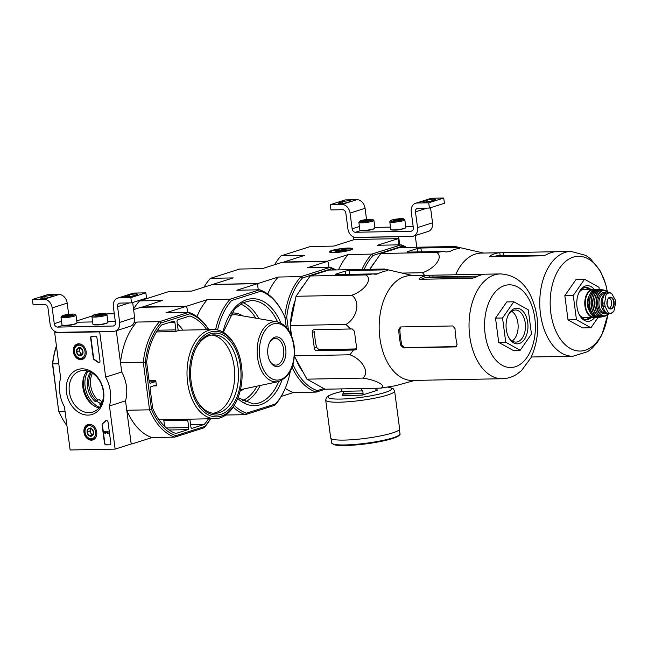 <?xml version="1.0" encoding="UTF-8"?>
<svg xmlns="http://www.w3.org/2000/svg" width="648" height="648" viewBox="0 0 648 648"><rect width="100%" height="100%" fill="white"/><g stroke="black" fill="none" stroke-linecap="round" stroke-linejoin="round"><path stroke-width="0.97" d="M416.777 247.236L415.247 235.556M399.719 244.831L398.65 236.706L354.44 237.314M353.646 237.565L353.921 239.695M415.465 211.831A3.564 2.77 -107.7 0 1 417.199 208.381A3.564 2.77 -107.7 0 1 417.814 208.275L429.422 208.057L428.725 202.808L417.126 203.027A8.918 6.917 -107.7 0 0 415.57 203.278A8.918 6.917 -107.7 0 0 411.245 211.912L413.319 227.659A3.564 2.77 -107.7 0 1 411.585 231.109A3.564 2.77 -107.7 0 1 410.97 231.215L355.412 232.268A3.564 2.77 -107.7 0 1 352.139 228.825L350.066 213.071A8.918 6.917 -107.7 0 0 341.885 204.46L330.278 204.679L330.974 209.928L342.573 209.709A3.564 2.77 -107.7 0 1 345.846 213.151L347.919 228.906A8.918 6.917 -107.7 0 0 356.108 237.516L411.658 236.463A8.918 6.917 -107.7 0 0 413.213 236.204A8.918 6.917 -107.7 0 0 417.539 227.578L415.465 211.831L427.186 208.097M413.213 236.204L428.215 231.433A8.918 6.917 -107.7 0 0 432.54 222.799L430.547 207.692M429.422 208.057L444.423 203.278L443.726 198.029L432.127 198.248A8.918 6.917 -107.7 0 0 430.572 198.507L415.57 203.278M428.725 202.808L443.726 198.029M427.073 200.111L423.865 201.131A4.722 0.672 -7.5 0 0 422.901 201.682A4.722 0.672 -7.5 0 0 426.133 201.893A4.722 0.672 -7.5 0 0 431.317 200.993L434.533 199.973A4.722 0.672 -7.5 0 0 435.488 199.422A4.722 0.672 -7.5 0 0 432.257 199.211A4.722 0.672 -7.5 0 0 427.073 200.111L427.299 201.779M394.43 230.072A4.722 0.672 -7.5 0 0 402.513 229.011M363.488 230.664A4.722 0.672 -7.5 0 0 371.571 229.595M413.189 226.679L405.753 226.824M390.509 227.108L374.811 227.408M366.549 219.526L365.067 208.3A8.918 6.917 -107.7 0 0 356.886 199.681L345.279 199.9L330.278 204.679M342.695 201.714L339.479 202.743A4.722 0.672 -7.5 0 0 338.523 203.286A4.722 0.672 -7.5 0 0 341.747 203.496A4.722 0.672 -7.5 0 0 346.931 202.597L350.147 201.577A4.722 0.672 -7.5 0 0 351.103 201.026A4.722 0.672 -7.5 0 0 347.879 200.815A4.722 0.672 -7.5 0 0 342.695 201.714L342.914 203.383M370.032 219.81A4.115 0.583 172.5 0 1 370.316 220.069A4.115 0.583 172.5 0 1 369.514 220.458A4.115 0.583 172.5 0 1 365.747 221.171A4.115 0.583 172.5 0 1 362.499 221.235A4.115 0.583 172.5 0 1 362.232 221.138A4.115 0.583 172.5 0 1 363.018 220.579L370.032 219.81A4.115 0.583 172.5 0 0 366.784 219.866A4.115 0.583 172.5 0 0 363.018 220.579L363.115 221.3M360.993 220.62A6.683 0.948 172.5 0 1 367.87 219.38A6.683 0.948 172.5 0 1 372.811 219.518A6.683 0.948 172.5 0 1 366.387 221.462A6.683 0.948 172.5 0 1 359.689 221.251A6.683 0.948 172.5 0 1 360.993 220.62M372.811 219.518L373.799 220.263A7.582 1.077 172.5 0 1 373.896 220.409A7.582 1.077 172.5 0 1 366.517 222.458A7.582 1.077 172.5 0 1 358.871 222.386A7.582 1.077 172.5 0 1 358.927 222.224L359.689 221.251M373.896 220.409L374.9 228.064A7.582 1.077 172.5 0 1 374.844 228.226A7.582 1.077 172.5 0 1 367.529 230.113A7.582 1.077 172.5 0 1 359.972 230.178A7.582 1.077 172.5 0 1 359.875 230.04L358.871 222.386M374.844 228.226L374.649 228.469A7.355 1.045 172.5 0 1 367.554 230.307A7.355 1.045 172.5 0 1 360.223 230.364L359.972 230.178M366.938 221.017L366.784 219.866M400.974 219.218A4.115 0.583 172.5 0 1 401.258 219.486A4.115 0.583 172.5 0 1 400.456 219.866A4.115 0.583 172.5 0 1 396.689 220.579A4.115 0.583 172.5 0 1 393.441 220.644A4.115 0.583 172.5 0 1 393.174 220.547A4.115 0.583 172.5 0 1 393.96 219.996L400.974 219.218A4.115 0.583 172.5 0 0 397.726 219.283A4.115 0.583 172.5 0 0 393.96 219.996L394.049 220.709M391.935 220.028A6.683 0.948 172.5 0 1 398.812 218.797A6.683 0.948 172.5 0 1 403.745 218.935A6.683 0.948 172.5 0 1 397.329 220.871A6.683 0.948 172.5 0 1 390.631 220.66A6.683 0.948 172.5 0 1 391.935 220.028M403.745 218.935L404.733 219.672A7.582 1.077 172.5 0 1 404.83 219.818A7.582 1.077 172.5 0 1 397.459 221.875A7.582 1.077 172.5 0 1 389.804 221.794A7.582 1.077 172.5 0 1 389.861 221.632L390.631 220.66M404.83 219.818L405.842 227.472A7.582 1.077 172.5 0 1 405.786 227.634A7.582 1.077 172.5 0 1 398.471 229.53A7.582 1.077 172.5 0 1 390.914 229.595A7.582 1.077 172.5 0 1 390.817 229.449L389.804 221.794M405.786 227.634L405.591 227.877A7.355 1.045 172.5 0 1 398.496 229.716A7.355 1.045 172.5 0 1 391.157 229.781L390.914 229.595M397.872 220.425L397.726 219.283M115.133 449.113L70.13 449.971L64.444 406.831A32.092 24.908 72.3 0 1 60.645 377.97L54.691 332.732L99.695 331.873L105.648 377.112A32.092 24.908 72.3 0 1 109.447 405.972L115.133 449.113L131.204 443.993L125.526 400.853L109.447 405.972M56.562 332.132L54.691 332.732M100.764 331.533L99.695 331.873M210.414 418.778A62.224 38.24 -91.1 0 1 204.736 426.473L175.892 435.65L174.774 437.125A63.65 39.115 -91.1 0 1 149.542 409.828L143.273 362.159L120.488 362.596L116.292 330.723L121.727 372.001L105.648 377.112M121.727 372.001A32.092 24.908 72.3 0 1 125.526 400.853M109.633 444.836L106.118 444.901A1.782 1.385 72.3 0 1 104.482 443.175L102.092 425.039A1.782 1.385 72.3 0 1 102.643 423.468A36.555 28.366 72.3 0 0 105.656 420.835A1.782 1.385 72.3 0 1 108.062 422.221L110.808 443.054A1.782 1.385 72.3 0 1 109.633 444.836L106.434 444.795A1.782 1.385 72.3 0 1 104.798 443.078L102.416 424.934A1.782 1.385 72.3 0 1 102.959 423.371L102.643 423.468M96.965 337.892L99.978 360.782A1.782 1.385 72.3 0 1 97.945 362.256A36.734 28.504 72.3 0 0 94.252 359.762A1.782 1.385 72.3 0 1 93.296 358.231L90.631 338.013A1.782 1.385 72.3 0 1 91.814 336.231L95.329 336.166A1.782 1.385 72.3 0 1 96.965 337.892M82.004 368.834A23.571 18.29 72.3 0 1 102.676 403.234A23.571 18.29 72.3 0 1 70.47 403.842A23.571 18.29 72.3 0 1 82.004 368.834M89.303 424.278A8.092 6.278 72.3 0 1 96.552 431.114A8.092 6.278 72.3 0 1 92.931 439.887A8.092 6.278 72.3 0 1 84.362 434.12A8.092 6.278 72.3 0 1 88.023 424.472A8.092 6.278 72.3 0 1 89.303 424.278M78.708 343.788A8.092 6.278 72.3 0 1 85.949 350.617A8.092 6.278 72.3 0 1 82.328 359.389A8.092 6.278 72.3 0 1 73.767 353.63A8.092 6.278 72.3 0 1 77.428 343.975A8.092 6.278 72.3 0 1 78.708 343.788M83.519 370.478A21.497 16.686 72.3 0 1 102.83 388.865A21.497 16.686 72.3 0 1 92.818 412.063A21.497 16.686 72.3 0 1 70.397 396.633A21.497 16.686 72.3 0 1 79.769 371.085A21.497 16.686 72.3 0 1 83.519 370.478M98.982 407.94A21.497 16.686 72.3 0 1 83.981 392.315A21.497 16.686 72.3 0 1 87.188 370.891M99.266 362.451A1.782 1.385 72.3 0 1 98.269 362.151L97.945 362.256M91.668 336.247A1.782 1.385 72.3 0 0 90.955 337.908L93.62 358.125A1.782 1.385 72.3 0 0 94.576 359.664A36.734 28.504 72.3 0 1 98.269 362.151M106.28 420.512A1.782 1.385 72.3 0 0 105.972 420.738A36.555 28.366 72.3 0 1 102.959 423.371M108.167 433.731L105.462 431.989A0.535 0.413 72.3 0 0 104.911 432.524A0.535 0.413 72.3 0 0 105.397 432.986L105.462 433.512A1.069 0.826 72.3 0 1 105 431.438A1.069 0.826 72.3 0 1 105.624 431.544L107.665 433.099L107.438 431.365L107.86 431.357L108.167 433.731L107.86 431.357M107.438 431.365L108.184 431.26M105.17 431.414A1.069 0.826 72.3 0 1 105.948 431.438L107.617 432.71M105.397 432.986L105.462 433.512M105.713 432.88A0.535 0.413 72.3 0 1 105.341 431.941M91.514 428.684L93.596 432.159L92.429 435.691L89.181 435.748L87.099 432.281L88.266 428.749L91.514 428.684A4.115 3.2 72.3 0 1 93.596 432.159A4.115 3.2 72.3 0 1 92.429 435.691A4.115 3.2 72.3 0 1 89.181 435.748A4.115 3.2 72.3 0 1 87.099 432.281A4.115 3.2 72.3 0 1 88.266 428.749A4.115 3.2 72.3 0 1 91.514 428.684M85.074 432.321A6.683 5.192 72.3 0 1 92.235 426.481A6.683 5.192 72.3 0 1 93.733 437.854A6.683 5.192 72.3 0 1 85.074 432.321M96.39 436.104A7.582 5.881 72.3 0 1 93.182 439.271A7.582 5.881 72.3 0 1 84.904 432.159A7.582 5.881 72.3 0 1 88.582 424.829A7.582 5.881 72.3 0 1 93.029 425.558M92.923 434.808A3.564 2.77 72.3 0 1 90.817 433.164L91.862 434.897L92.891 434.873M90.817 433.164A3.564 2.77 72.3 0 1 90.364 429.665L89.78 431.43L90.817 433.164M90.704 428.612L90.364 429.665A3.564 2.77 72.3 0 1 90.947 428.628M91.862 434.897L89.181 435.748M90.939 427.899L88.266 428.749M89.78 431.43L87.099 432.281M80.911 348.195L83.001 351.661L81.834 355.193L78.586 355.258L76.505 351.783L77.663 348.26L80.911 348.195A4.115 3.2 72.3 0 1 83.001 351.661A4.115 3.2 72.3 0 1 81.834 355.193A4.115 3.2 72.3 0 1 78.586 355.258A4.115 3.2 72.3 0 1 76.505 351.783A4.115 3.2 72.3 0 1 77.663 348.26A4.115 3.2 72.3 0 1 80.911 348.195M74.48 351.824A6.683 5.192 72.3 0 1 81.64 345.992A6.683 5.192 72.3 0 1 83.138 357.356A6.683 5.192 72.3 0 1 74.48 351.824M85.795 355.606A7.582 5.881 72.3 0 1 82.588 358.773A7.582 5.881 72.3 0 1 74.309 351.67A7.582 5.881 72.3 0 1 77.987 344.331A7.582 5.881 72.3 0 1 82.434 345.06M82.328 354.31A3.564 2.77 72.3 0 1 80.222 352.666L81.267 354.399L82.296 354.383M80.222 352.666A3.564 2.77 72.3 0 1 79.761 349.167L79.178 350.933L80.222 352.666M80.109 348.122L79.761 349.167A3.564 2.77 72.3 0 1 80.344 348.13M81.267 354.399L78.586 355.258M80.344 347.401L77.663 348.26M79.178 350.933L76.505 351.783M117.58 306.65A3.564 2.77 -107.7 0 1 119.313 303.199A3.564 2.77 -107.7 0 1 119.937 303.102L131.536 302.875L130.847 297.626L119.24 297.853A8.918 6.917 -107.7 0 0 117.693 298.104A8.918 6.917 -107.7 0 0 113.359 306.731L115.433 322.477A3.564 2.77 -107.7 0 1 113.708 325.936A3.564 2.77 -107.7 0 1 113.084 326.033L57.534 327.094A3.564 2.77 -107.7 0 1 54.262 323.644L52.188 307.897A8.918 6.917 -107.7 0 0 43.999 299.279L32.4 299.506L33.089 304.754L44.696 304.528A3.564 2.77 -107.7 0 1 47.968 307.978L50.042 323.725A8.918 6.917 -107.7 0 0 58.223 332.343L113.773 331.282A8.918 6.917 -107.7 0 0 115.328 331.031A8.918 6.917 -107.7 0 0 119.653 322.404L117.58 306.65L129.308 302.924M115.328 331.031L130.329 326.252A8.918 6.917 -107.7 0 0 134.654 317.625L132.67 302.519M131.536 302.875L146.537 298.104L145.849 292.856L134.241 293.074A8.918 6.917 -107.7 0 0 132.694 293.325L117.693 298.104M130.847 297.626L145.849 292.856M129.195 294.937L125.979 295.958A4.722 0.672 -7.5 0 0 125.023 296.501A4.722 0.672 -7.5 0 0 128.247 296.719A4.722 0.672 -7.5 0 0 133.431 295.812L136.647 294.791A4.722 0.672 -7.5 0 0 137.603 294.249A4.722 0.672 -7.5 0 0 134.379 294.03A4.722 0.672 -7.5 0 0 129.195 294.937L129.414 296.598M96.544 324.899A4.722 0.672 -7.5 0 0 104.628 323.83M65.61 325.482A4.722 0.672 -7.5 0 0 73.686 324.421M115.312 321.505L107.876 321.643M92.624 321.935L76.934 322.234M68.664 314.353L67.19 303.118A8.918 6.917 -107.7 0 0 59 294.508L47.401 294.727L32.4 299.506M44.809 296.541L41.602 297.562A4.722 0.672 -7.5 0 0 40.638 298.112A4.722 0.672 -7.5 0 0 43.87 298.323A4.722 0.672 -7.5 0 0 49.054 297.424L52.269 296.395A4.722 0.672 -7.5 0 0 53.225 295.853A4.722 0.672 -7.5 0 0 49.993 295.642A4.722 0.672 -7.5 0 0 44.809 296.541L45.036 298.202M72.147 314.628A4.115 0.583 172.5 0 1 72.438 314.896A4.115 0.583 172.5 0 1 71.628 315.284A4.115 0.583 172.5 0 1 67.862 315.997A4.115 0.583 172.5 0 1 64.614 316.054A4.115 0.583 172.5 0 1 64.355 315.957A4.115 0.583 172.5 0 1 65.132 315.406L72.147 314.628A4.115 0.583 172.5 0 0 68.899 314.693A4.115 0.583 172.5 0 0 65.132 315.406L65.229 316.127M63.107 315.446A6.683 0.948 172.5 0 1 69.984 314.207A6.683 0.948 172.5 0 1 74.925 314.345A6.683 0.948 172.5 0 1 68.51 316.281A6.683 0.948 172.5 0 1 61.803 316.07A6.683 0.948 172.5 0 1 63.107 315.446M74.925 314.345L75.913 315.082A7.582 1.077 172.5 0 1 76.01 315.228A7.582 1.077 172.5 0 1 68.639 317.285A7.582 1.077 172.5 0 1 60.985 317.204A7.582 1.077 172.5 0 1 61.042 317.042L61.803 316.07M76.01 315.228L77.023 322.882A7.582 1.077 172.5 0 1 76.958 323.044A7.582 1.077 172.5 0 1 69.644 324.94A7.582 1.077 172.5 0 1 62.095 325.004A7.582 1.077 172.5 0 1 61.997 324.859L60.985 317.204M76.958 323.044L76.772 323.287A7.355 1.045 172.5 0 1 69.668 325.126A7.355 1.045 172.5 0 1 62.338 325.191L62.095 325.004M69.053 315.835L68.899 314.693M103.089 314.037A4.115 0.583 172.5 0 1 103.372 314.304A4.115 0.583 172.5 0 1 102.57 314.693A4.115 0.583 172.5 0 1 98.804 315.406A4.115 0.583 172.5 0 1 95.556 315.471A4.115 0.583 172.5 0 1 95.297 315.365A4.115 0.583 172.5 0 1 96.074 314.815L103.089 314.037A4.115 0.583 172.5 0 0 99.841 314.102A4.115 0.583 172.5 0 0 96.074 314.815L96.171 315.536M94.049 314.855A6.683 0.948 172.5 0 1 100.926 313.616A6.683 0.948 172.5 0 1 105.867 313.754A6.683 0.948 172.5 0 1 99.444 315.698A6.683 0.948 172.5 0 1 92.745 315.479A6.683 0.948 172.5 0 1 94.049 314.855M105.867 313.754L106.855 314.499A7.582 1.077 172.5 0 1 106.952 314.636A7.582 1.077 172.5 0 1 99.581 316.694A7.582 1.077 172.5 0 1 91.927 316.621A7.582 1.077 172.5 0 1 91.984 316.459L92.745 315.479M106.952 314.636L107.957 322.299A7.582 1.077 172.5 0 1 107.9 322.461A7.582 1.077 172.5 0 1 100.586 324.348A7.582 1.077 172.5 0 1 93.029 324.413A7.582 1.077 172.5 0 1 92.931 324.275L91.927 316.621M107.9 322.461L107.714 322.704A7.355 1.045 172.5 0 1 100.61 324.535A7.355 1.045 172.5 0 1 93.28 324.599L93.029 324.413M99.995 315.252L99.841 314.102M424.626 275.351L422.504 272.711C435.569 268.191 443.678 256.576 436.598 252.42L443.596 251.432L446.083 251.991L449.817 251.546A57.518 35.348 -91.1 0 1 459.456 248.476L455.171 246.507L399.419 247.568L380.846 253.481L369.862 269.293M405.259 247.455A62.313 38.297 88.9 0 0 402.197 246.2L401.128 244.855A63.65 39.115 -91.1 0 1 406.725 247.431M362.054 269.447A63.65 39.115 -91.1 0 1 371.685 254.227L373.07 255.466L402.197 246.2M373.07 255.466A62.313 38.297 88.9 0 0 364.152 269.406M374.811 262.165A55.274 33.963 88.9 0 0 369.919 269.212M327.548 261.654L327.475 261.16L283.881 261.986L304.649 255.377L281.159 255.822L310.351 246.532L333.833 246.086L354.602 239.476L398.196 238.65L399.014 244.847M348.089 248.071A11.729 1.66 -7.5 0 0 335.048 249.65A11.729 1.66 -7.5 0 0 329.565 252.072A11.729 1.66 -7.5 0 0 341.253 251.967A11.729 1.66 -7.5 0 0 352.577 249.043A11.729 1.66 -7.5 0 0 348.089 248.071M327.475 261.16L348.243 254.551L371.733 254.105L401.128 244.855M398.196 238.65L377.436 245.26L400.918 244.806M281.159 255.822L280.973 255.952A63.65 39.115 88.9 0 0 274.614 264.724M338.499 269.892A63.65 39.115 -91.1 0 1 348.243 254.551M455.171 246.507L483.635 253.068M436.598 252.42L380.846 253.481M456.459 247.334L420.892 248.014L417.174 248.565L407.527 251.635L406.985 251.942L408.029 252.104L443.596 251.432M422.504 272.711L402.4 273.091M493.792 256.738A49.855 30.634 88.9 0 1 500.118 255.328L544.798 255.442M607.711 314.888A47.385 29.12 -91.1 0 1 585.411 350.179A47.385 29.12 -91.1 0 1 550.808 312.741A47.385 29.12 -91.1 0 1 573.164 257.167A47.385 29.12 -91.1 0 1 607.265 291.389M503.909 255.312L503.561 252.704L499.786 252.777A52.423 32.214 88.9 0 0 494.886 253.708A52.423 32.214 88.9 0 0 490.139 255.847L489.637 256.438M490.261 256.77L490.139 255.847L490.706 256.794L542.74 255.806L546.394 254.777A52.423 32.214 -91.1 0 1 551.14 252.631A52.423 32.214 -91.1 0 1 556.041 251.708L503.561 252.704M607.33 291.438L605.791 284.537L600.502 271.301L590.53 258.787L585.76 255.385L570.977 251.4L556.616 251.675M570.977 251.4A52.423 32.214 88.9 0 0 565.202 252.364A52.423 32.214 88.9 0 0 539.986 309.153A52.423 32.214 88.9 0 0 572.97 356.222L531.352 356.999M500.969 252.736L481.108 253.109A52.423 32.214 88.9 0 0 475.332 254.081A52.423 32.214 88.9 0 0 455.649 274.776M459.456 248.476L458.946 247.901L459.027 248.516M598.136 317.366L590.919 327.758L576.461 319.731L573.269 295.48L584.537 279.264L598.987 287.299L599.262 289.397M584.537 279.264L576.096 279.426L564.829 295.642L573.269 295.48M576.461 319.731L568.021 319.893L564.829 295.642M590.919 327.758L582.479 327.92L568.021 319.893M585.646 319.521A16.046 9.858 88.9 0 0 589.364 317.569M588.83 289.405A16.046 9.858 88.9 0 0 585.039 287.591M590.774 289.364A16.046 9.858 88.9 0 0 586.011 287.493A16.046 9.858 88.9 0 0 584.245 287.793A16.046 9.858 88.9 0 0 578.713 293.082M579.118 314.28A16.046 9.858 88.9 0 0 586.626 319.586A16.046 9.858 88.9 0 0 591.308 317.536M594.265 289.413A17.828 10.959 88.9 0 0 585.419 286.011A17.828 10.959 88.9 0 0 578.98 292.499A17.828 10.959 88.9 0 0 579.401 314.855A17.828 10.959 88.9 0 0 594.791 317.358M375.808 388.978L376.974 388.954L377.16 390.355L362.159 395.134L342.468 395.507L342.29 394.106L363.099 393.377L362.734 390.574L361.608 390.93L361.292 388.517M343.084 391.287L343.408 393.749L342.29 394.106M361.608 390.93L341.917 391.303L341.601 388.889M362.159 395.134L361.973 393.733M376.974 388.954L375.848 389.318L375.71 388.241M388.128 387.059L393.15 388.606L394.632 391.019L399.622 428.903A34.765 4.933 172.5 0 1 380.741 435.869A34.765 4.933 172.5 0 1 344.25 440.089A34.765 4.933 172.5 0 1 330.674 437.975L325.693 400.091L326.503 397.378L328.431 395.798L333.631 393.62L342.395 391.295M343.408 393.749L363.099 393.377M340.872 250.687L340.791 250.079L335.308 250.185L335.364 250.663M340.791 250.079L344.971 248.751L345.044 249.359M342.962 250.525L342.897 250.039L347.077 248.711L344.971 248.751M342.897 250.039L348.381 249.934L346.777 250.452L341.294 250.549L337.114 251.886L335 251.926L339.179 250.59L333.696 250.695L335.308 250.185M349.086 250.16A10.206 1.45 172.5 0 1 337.211 252.161A10.206 1.45 172.5 0 1 330.998 251.432A10.206 1.45 172.5 0 1 340.848 248.881A10.206 1.45 172.5 0 1 351.022 248.791A10.206 1.45 172.5 0 1 349.086 250.16M339.26 251.197L339.179 250.59M604.649 303.053L605.102 306.464L608.351 312.96L611.08 313.373L613.891 311.194L615.6 303.118L615.155 299.708L611.526 293.22L608.375 292.815L605.985 294.986L604.649 303.053L602.786 303.086L603.231 306.496A8.74 5.37 88.9 0 0 608.65 313.567L610.205 313.535M609.428 292.653L607.865 292.677A8.74 5.37 88.9 0 0 602.786 303.086M602.689 302.065L602.389 302.065A7.776 4.779 -91.1 0 1 602.713 300.048M603.572 308.221A7.776 4.779 -91.1 0 1 603.045 307.031A0.891 0.551 88.9 0 1 602.972 306.755L602.397 302.365A0.891 0.551 88.9 0 1 602.389 302.065M605.451 293.674A9.809 6.026 88.9 0 0 601.125 303.807A9.809 6.026 88.9 0 0 606.479 312.871M594.759 289.535A14.086 8.659 88.9 0 0 593.155 289.324L584.099 289.494A14.086 8.659 88.9 0 0 582.552 289.753A14.086 8.659 88.9 0 0 579.393 291.9M579.839 315.438A14.086 8.659 88.9 0 0 584.642 317.658L593.69 317.488A14.086 8.659 88.9 0 0 595.285 317.212M588.878 296.509A10.344 6.359 88.9 0 0 589.145 310.465M609.185 308.31A5.346 3.289 88.9 0 0 611.615 303.062A5.346 3.289 88.9 0 0 608.982 297.902M354.999 335.753L355.979 343.197L354.999 335.753A57.802 35.519 -91.1 0 1 354.715 331.517L352.196 328.949L314.021 329.735A2.673 2.074 -107.7 0 0 313.559 329.816A2.673 2.074 -107.7 0 0 312.255 332.4L314.329 348.154A2.673 2.074 -107.7 0 0 316.791 350.738L353.484 350.033L349.952 354.788C362.726 359.559 370.073 372.908 362.694 378.1C376.61 380.052 387.01 385.803 380.781 388.144L392.729 386.151A57.802 35.519 -91.1 0 0 395.321 385.771L414.906 380.4M355.485 349.847L354.958 349.952L356.789 347.263A57.802 35.519 -91.1 0 1 355.979 343.197M355.946 349.637L353.484 350.033M477.835 276.153L429.3 277.061L429.065 275.287L430.256 275.246L410.387 275.627A52.423 32.214 88.9 0 0 404.611 276.591A52.423 32.214 88.9 0 0 379.396 333.38A52.423 32.214 88.9 0 0 412.379 380.449L432.224 380.068M412.914 275.578L384.45 269.017L387.059 270.151L387.577 270.726L387.059 270.151L387.139 270.767M384.977 271.107L380.416 272.557L384.977 271.107A57.802 35.519 -91.1 0 1 387.577 270.726M385.738 269.851L349.045 270.548L345.327 271.099L335.688 274.169L335.146 274.477L336.191 274.639L377.93 273.796A57.802 35.519 -91.1 0 1 380.416 272.557M372.884 273.942L365.877 274.93C372.932 279.061 364.913 290.677 351.783 295.221C360.604 301.255 357.315 317.99 345.959 324.446L350.714 329.038M380.781 388.144L325.029 389.205L306.941 379.161L294.443 356.295M291.576 335.907L290.207 325.507L296.031 296.282L310.125 275.991L328.698 270.078L384.45 269.017M312.255 332.4L314.491 331.695A54.562 33.526 88.9 0 0 316.564 347.441L319.302 349.936L356.4 349.231M373.953 274.185L377.087 274.128M213.208 284.496L258.317 283.387L278.227 277.044L301.012 276.615L330.197 267.324L307.411 267.754L327.321 261.419L328.366 262.545L328.998 267.349M141.774 307.282L162.364 300.461L139.579 300.891L169.047 291.511L191.832 291.082L212.455 284.513L257.459 283.654L258.269 289.818L257.645 285.055L258.317 283.387M213.314 284.237L233.223 277.903L210.438 278.34L239.63 269.05L262.408 268.612L282.317 262.278L327.321 261.419M293.001 364.403A62.224 38.24 -91.1 0 0 317.326 390.631L316.216 392.105L325.328 389.205M292.078 367.286A63.65 39.115 -91.1 0 0 316.216 392.105L293.431 392.534L281.24 396.422M288.417 329.921L286.732 317.123A62.224 38.24 -91.1 0 1 302.495 277.935L331.339 268.758A62.224 38.24 -91.1 0 1 334.352 269.973M317.326 390.631L323.846 388.549M303.167 372.26A55.274 33.963 -91.1 0 1 295.772 358.725M290.49 333.485A55.274 33.963 -91.1 0 1 290.377 326.811M290.466 324.194A55.274 33.963 -91.1 0 1 295.245 300.218M299.198 291.721A55.274 33.963 -91.1 0 1 304.09 284.675M331.339 268.758L330.197 267.324A63.65 39.115 -91.1 0 1 335.939 269.941M284.739 316.872A63.65 39.115 -91.1 0 1 301.012 276.615L302.495 277.935M267.786 294.038A63.65 39.115 -91.1 0 1 278.227 277.044M293.431 392.534A63.65 39.115 -91.1 0 1 285.25 388.322M210.438 278.34A63.65 39.115 88.9 0 0 203.982 287.21M286.732 317.123L284.707 317.139M356.594 348.932L318.241 349.661M374.034 274.201L376.998 274.144M502.548 317.998L505.74 342.241L520.198 350.268L513.167 350.406L498.709 342.379L495.518 318.127L506.785 301.911L513.815 301.782L502.548 317.998L495.518 318.127M400.999 326.884L399.848 329.354A50.641 31.12 88.9 0 0 401.922 345.101L404.684 347.587L456.573 346.599M400.351 327.021L398.763 329.702A52.423 32.214 88.9 0 0 400.837 345.449L401.922 345.101M400.82 326.94L452.855 325.952L455.026 328.625A52.423 32.214 -91.1 0 0 457.091 344.38L455.625 346.947L456.467 346.68M456.079 346.874L403.591 347.936L400.837 345.449M432.807 380.036L502.249 378.732C507.489 378.586 512.357 377.079 516.861 374.204L521.519 370.607L531.044 357.631C540.278 336.336 539.922 315.187 529.975 294.176C523.122 281.281 513.208 274.525 500.256 273.918A52.423 32.214 88.9 0 0 494.481 274.882A52.423 32.214 88.9 0 0 469.265 331.671A52.423 32.214 88.9 0 0 502.249 378.732M418.916 278.948L419.418 278.356L419.985 279.304L472.019 278.316L475.673 277.287A52.423 32.214 -91.1 0 1 480.419 275.149A52.423 32.214 -91.1 0 1 485.32 274.217L430.256 275.246M429.3 277.061A50.641 31.12 88.9 0 0 424.391 277.968A50.641 31.12 88.9 0 0 421.184 279.28M429.065 275.287A52.423 32.214 88.9 0 0 424.165 276.218A52.423 32.214 88.9 0 0 419.418 278.356L419.54 279.288M485.895 274.185L500.256 273.918M362.694 378.1L306.941 379.161M349.952 354.788L294.484 355.841M345.959 324.446L290.207 325.507M351.783 295.221L296.031 296.282M365.877 274.93L310.125 275.991M520.198 350.268L531.457 334.052L528.266 309.809L513.815 301.782M505.74 342.241L498.709 342.379M512.228 341.018A16.046 9.858 88.9 0 0 518.141 326.001A16.046 9.858 88.9 0 0 511.661 311.218M508.397 336.79A16.046 9.858 88.9 0 0 515.905 342.095A16.046 9.858 88.9 0 0 525.455 325.863A16.046 9.858 88.9 0 0 515.29 310.011A16.046 9.858 88.9 0 0 513.524 310.303A16.046 9.858 88.9 0 0 507.992 315.6M514.698 308.529A17.828 10.959 88.9 0 0 508.259 315.009A17.828 10.959 88.9 0 0 508.688 337.365A17.828 10.959 88.9 0 0 522.669 341.464A17.828 10.959 88.9 0 0 527.197 319.772A17.828 10.959 88.9 0 0 514.698 308.529M286.27 327.191L284.982 317.439A62.313 38.297 88.9 0 0 282.69 312.563A62.313 38.297 88.9 0 0 260.755 291.219L231.636 300.494A62.313 38.297 88.9 0 0 217.574 329.954M234.284 405.389A62.313 38.297 88.9 0 0 246.467 413.181L245.357 414.663L274.825 405.284A63.739 39.172 88.9 0 0 283.751 391.611L284.18 390.704A62.313 38.297 88.9 0 0 290.288 371.32M274.825 405.284L275.594 403.915L246.467 413.181M275.594 403.915A62.313 38.297 88.9 0 0 284.18 390.704M133.601 309.614L140.883 307.298L185.887 306.439L186.924 307.565L187.556 312.368L186.746 306.172L141.734 307.022M196.984 316.589A63.739 39.172 -91.1 0 1 207.368 299.603L186.746 306.172M207.368 299.603L230.153 299.174A63.739 39.172 88.9 0 0 215.59 329.638M257.459 283.654L236.836 290.223L259.621 289.786L230.153 299.174L231.636 300.494M225.739 415.036L245.357 414.663A63.739 39.172 88.9 0 1 233.207 407.098M211.046 418.762L210.422 418.964M282.69 312.563L282.236 311.68A63.739 39.172 88.9 0 0 259.621 289.786L260.755 291.219M139.579 300.891A63.739 39.172 88.9 0 0 133.537 309.12M278.737 366.339A14.855 9.129 88.9 0 0 284.513 344.015A14.855 9.129 88.9 0 0 269.528 342.581A14.855 9.129 88.9 0 0 269.884 361.211A14.855 9.129 88.9 0 0 278.737 366.339M269.641 360.717A13.325 8.189 88.9 0 0 275.87 365.108A13.325 8.189 88.9 0 0 277.336 364.865A13.325 8.189 88.9 0 0 283.743 350.43A13.325 8.189 88.9 0 0 275.36 338.459A13.325 8.189 88.9 0 0 269.301 343.092M235.767 346.866L235.2 345.765A44.574 27.394 88.9 0 0 213.548 329.549A44.574 27.394 88.9 0 0 208.632 330.367A44.574 27.394 88.9 0 0 187.199 378.659A44.574 27.394 88.9 0 0 215.241 418.681A44.574 27.394 88.9 0 0 236.261 401.655L236.787 400.529A42.792 26.293 88.9 0 0 235.767 346.866A42.792 26.293 88.9 0 0 210.276 332.092A42.792 26.293 88.9 0 0 193.622 396.406A42.792 26.293 88.9 0 0 236.787 400.529M156.468 331.922L175.535 331.557A44.574 27.394 -91.1 0 1 177.131 330.966A44.574 27.394 -91.1 0 1 178.751 330.537A1.782 1.094 -91.1 0 1 178.014 329.192L177.05 321.878A1.782 1.094 -91.1 0 1 177.892 319.788L189.913 315.965A60.086 36.928 -91.1 0 1 206.801 329.678M149.072 380.724L155.804 380.595A1.782 1.094 -91.1 0 1 154.994 381.777L150.514 383.195A1.782 1.094 -91.1 0 1 150.32 383.235A1.782 1.094 -91.1 0 1 149.218 381.794L146.634 362.159A60.086 36.928 -91.1 0 1 161.587 324.98L173.607 321.149A1.782 1.094 -91.1 0 1 173.802 321.116A1.782 1.094 -91.1 0 1 174.911 322.558L175.875 329.873A1.782 1.094 -91.1 0 1 175.535 331.557M153.43 385.916L156.5 385.86A44.574 27.394 -91.1 0 1 155.804 380.595M158.971 419.734A44.574 27.394 88.9 0 0 159.829 419.734L215.241 418.681M102.133 402.53L100.084 403.186A18.541 14.394 72.3 0 1 96.082 400.626L99.193 399.638A18.541 14.394 -107.7 0 0 102.384 401.809M101.752 403.485L101.444 404.149M91.384 372.551A20.056 15.568 -107.7 0 0 96.179 400.594M92.453 373.191A20.056 15.568 -107.7 0 0 97.897 400.051M90.501 372.09A20.056 15.568 72.3 0 0 95.361 401.695L96.082 400.626M100.084 403.186L99.768 404.141L101.266 403.664M100.991 405.041A20.056 15.568 72.3 0 1 99.97 404.644L99.768 404.141M87.934 371.093A23.004 17.852 -107.7 0 0 99.476 407.341M187.385 419.215A1.782 1.094 -91.1 0 1 187.766 420.244L188.73 427.55A1.782 1.094 -91.1 0 1 187.888 429.64L175.875 433.471A60.086 36.928 -91.1 0 1 152.717 408.418L150.133 388.792A1.782 1.094 -91.1 0 1 150.976 386.702L155.455 385.276A1.782 1.094 -91.1 0 1 155.65 385.244A1.782 1.094 -91.1 0 1 156.5 385.86M177.277 323.555A60.086 36.928 -91.1 0 1 182.89 330.132M163.474 419.669A1.782 1.094 -91.1 0 1 163.863 420.698L164.6 426.327M208.494 418.81A60.086 36.928 -91.1 0 1 204.193 424.456L192.181 428.279A1.782 1.094 -91.1 0 1 191.978 428.312A1.782 1.094 -91.1 0 1 190.877 426.87L189.913 419.564A1.782 1.094 -91.1 0 1 189.888 419.167M175.892 435.65A62.224 38.24 -91.1 0 1 151.486 409.253L145.29 362.143A62.224 38.24 -91.1 0 1 161.052 322.963L189.896 313.778A62.224 38.24 -91.1 0 1 208.721 329.638M131.196 443.912L132.087 443.896L131.042 442.77L126.765 410.257L149.542 409.828L151.486 409.253M56.417 345.854A62.224 38.24 88.9 0 0 52.472 363.909L58.668 411.018A62.224 38.24 88.9 0 0 61.033 416.065L61.495 416.948A63.65 39.115 88.9 0 0 66.922 425.606M132.087 443.896L151.997 437.562L174.774 437.125L203.966 427.834L204.736 426.473M58.668 411.018L52.699 363.884L58.782 363.771M61.495 416.948A63.65 39.115 88.9 0 1 58.976 411.553L65.051 411.431M106.086 313.916L114.291 313.762M76.756 320.89L92.413 315.908M133.901 322.988L136.785 322.072L159.57 321.635L188.754 312.344L165.977 312.781L185.887 306.439M210.535 418.77A63.65 39.115 -91.1 0 1 203.966 427.834M189.896 313.778L188.754 312.344A63.65 39.115 -91.1 0 1 208.834 329.638M145.29 362.143L143.273 362.159A63.65 39.115 -91.1 0 1 159.57 321.635L161.052 322.963M120.488 362.596A63.65 39.115 -91.1 0 1 136.785 322.072M151.997 437.562A63.65 39.115 -91.1 0 1 126.765 410.257M56.449 346.105A63.65 39.115 88.9 0 0 52.699 363.884L52.472 363.909M190.593 424.715L204.193 424.456M210.503 333.841A41.01 25.199 88.9 0 0 195.688 348.754A41.01 25.199 88.9 0 0 196.668 400.172A41.01 25.199 88.9 0 0 228.825 409.593A41.01 25.199 88.9 0 0 239.234 359.713A41.01 25.199 88.9 0 0 210.503 333.841M213.241 413.246A39.228 24.106 88.9 0 0 234.698 373.726A39.228 24.106 88.9 0 0 211.75 335.057M196.376 399.614A39.228 24.106 88.9 0 0 215.144 413.335A39.228 24.106 88.9 0 0 238.496 373.661A39.228 24.106 88.9 0 0 213.646 334.894A39.228 24.106 88.9 0 0 209.328 335.615A39.228 24.106 88.9 0 0 195.421 349.329M84.613 374.917A24.073 18.679 -107.7 0 0 94.551 406.142M83.592 377.646A25.142 19.513 -107.7 0 0 92.146 404.506M417.539 227.578L432.54 222.799M417.126 203.027L432.127 198.248M410.97 231.215L412.152 230.834M355.412 232.268L360.782 230.558M352.139 228.825L359.413 226.508M350.066 213.071L365.067 208.3M341.885 204.46L356.886 199.681M339.479 202.743L339.584 203.561M423.865 201.131L423.97 201.957M119.653 322.404L134.654 317.625M119.24 297.853L134.241 293.074M113.084 326.033L114.275 325.661M57.534 327.094L62.897 325.385M54.262 323.644L61.528 321.335M52.188 307.897L67.19 303.118M43.999 299.279L59 294.508M41.602 297.562L41.707 298.388M125.979 295.958L126.093 296.784M500.118 255.328L499.786 252.777M407.592 252.104L407.527 251.635M417.62 251.926L417.174 248.565M421.394 251.853L420.892 248.014M399.346 434.978A33.785 4.795 172.5 0 1 379.963 441.612A33.785 4.795 172.5 0 1 345.578 445.508M345.06 444.941A34.498 4.892 172.5 0 1 331.59 442.843L334.295 444.787C336.693 445.37 340.427 445.613 345.506 445.516C360.126 445.022 374.374 443.102 388.233 439.773L397.888 436.412C399.816 434.93 400.521 434.071 400.002 433.836A34.498 4.892 172.5 0 1 381.267 440.745A34.498 4.892 172.5 0 1 345.06 444.941M394.632 391.019A34.765 4.933 172.5 0 1 375.751 397.985A34.765 4.933 172.5 0 1 339.269 402.206A34.765 4.933 172.5 0 1 325.693 400.091M387.844 387.139A32.092 4.552 172.5 0 1 380.481 393.757A32.092 4.552 172.5 0 1 340.524 399.071A32.092 4.552 172.5 0 1 342.581 391.295M605.102 306.464L603.231 306.496M594.775 289.535L596.444 289.259A14.086 8.659 88.9 0 0 594.84 289.518A14.086 8.659 88.9 0 0 588.068 304.819A14.086 8.659 88.9 0 0 596.978 317.423C594.313 317.415 592.07 315.876 590.239 312.798L587.858 303.207C588.109 295.99 590.409 291.43 594.775 289.535L593.155 289.324A14.086 8.659 88.9 0 0 591.6 289.583A14.086 8.659 88.9 0 0 584.828 304.844A14.086 8.659 88.9 0 0 593.69 317.488L595.301 317.22M594.257 289.721A13.729 8.44 88.9 0 0 591.932 289.923A13.729 8.44 88.9 0 0 585.387 305.459A13.729 8.44 88.9 0 0 594.775 317.05M589.745 294.646A13.729 8.432 88.9 0 0 590.085 312.296M596.444 289.259L598.971 289.413A14.045 8.627 88.9 0 0 597.958 289.283A14.045 8.627 88.9 0 0 596.111 289.535A14.045 8.627 88.9 0 0 589.38 304.989A14.045 8.627 88.9 0 0 598.493 317.342L598.493 317.342A14.045 8.627 88.9 0 0 599.489 317.172L596.978 317.423M598.46 289.486A13.867 8.521 88.9 0 0 596.273 289.713A13.867 8.521 88.9 0 0 589.648 305.265A13.867 8.521 88.9 0 0 598.987 317.123M593.333 293.682A13.721 8.432 88.9 0 0 593.706 313.122M597.829 289.648A13.892 8.537 88.9 0 0 591.187 305.2A13.892 8.537 88.9 0 0 600.502 317.131C590.101 319.48 587.396 292.046 597.78 289.656L599.975 289.421A13.892 8.537 88.9 0 0 597.829 289.648M599.975 289.421L602.656 289.875A13.689 8.416 88.9 0 0 601.652 289.624A13.689 8.416 88.9 0 0 599.262 289.818A13.689 8.416 88.9 0 0 592.742 305.362A13.689 8.416 88.9 0 0 602.17 316.856A13.689 8.416 88.9 0 0 603.158 316.572L600.502 317.131M602.203 289.883A13.519 8.303 88.9 0 0 599.408 289.996A13.519 8.303 88.9 0 0 593.017 305.686A13.519 8.303 88.9 0 0 602.713 316.58M597.164 293.236A13.179 8.1 88.9 0 0 597.553 313.421M601.004 290.126A13.349 8.205 88.9 0 0 594.67 305.54A13.349 8.205 88.9 0 0 604.155 316.418C593.924 319.918 590.595 292.556 600.947 290.126L603.653 289.996A13.349 8.205 88.9 0 0 601.004 290.126M608.602 292.669A13.017 7.995 88.9 0 0 605.175 290.361A13.017 7.995 88.9 0 0 602.348 290.426A13.017 7.995 88.9 0 0 596.201 305.654A13.017 7.995 88.9 0 0 605.661 315.989A13.017 7.995 88.9 0 0 608.999 313.559M608.456 292.669A12.668 7.784 88.9 0 0 602.616 290.766A12.668 7.784 88.9 0 0 597.148 308.165A12.668 7.784 88.9 0 0 608.853 313.559M606.293 293.099A10.7 6.577 88.9 0 0 602.867 292.702A10.7 6.577 88.9 0 0 597.983 306.261A10.7 6.577 88.9 0 0 606.852 313.097M605.864 293.358L604.762 293.382A9.809 6.026 88.9 0 0 603.685 293.56A9.809 6.026 88.9 0 0 598.971 304.187A9.809 6.026 88.9 0 0 605.143 312.992L606.617 312.96M611.526 293.22A10.255 6.302 88.9 0 0 605.985 294.986M609.776 297.262A5.929 3.645 88.9 0 0 606.893 302.835A5.929 3.645 88.9 0 0 609.622 308.788A5.929 3.645 88.9 0 0 614.183 303.321A5.929 3.645 88.9 0 0 609.776 297.262M608.351 312.96A10.255 6.302 88.9 0 0 613.891 311.194M610.181 308.683C609.476 309.38 608.464 308.043 607.144 304.69C607.119 299.935 607.962 297.562 609.655 297.562A5.621 3.451 88.9 0 0 606.909 303.426A5.621 3.451 88.9 0 0 610.181 308.683A5.621 3.451 88.9 0 0 613.802 303.013A5.621 3.451 88.9 0 0 609.962 297.489A5.621 3.451 88.9 0 0 609.63 297.57L609.962 297.489M314.329 348.154L316.564 347.441M316.791 350.738L319.302 349.936M335.745 274.639L335.688 274.169M345.773 274.46L345.327 271.099M349.547 274.388L349.045 270.548M504.63 285.566A41.367 25.418 88.9 0 0 491.119 353.314A41.367 25.418 88.9 0 0 534.171 339.601A41.367 25.418 88.9 0 0 504.63 285.566M398.763 329.702L399.848 329.354M403.591 347.936L404.684 347.587M433.083 277.004L432.84 275.214M237.695 398.496A53.492 32.87 88.9 0 0 260.52 404.7A53.492 32.87 88.9 0 0 281.904 380.327M280.819 323.028A53.492 32.87 88.9 0 0 249.853 298.963A53.492 32.87 88.9 0 0 222.928 332.035M242.295 400.853A49.92 30.683 88.9 0 0 257.029 386.151M255.733 318.152A49.92 30.683 88.9 0 0 240.457 304.017M242.636 315.884A39.601 24.332 88.9 0 0 231.466 313.114M240.149 391.044A39.601 24.332 88.9 0 0 244.029 388.913M244.831 402.173A51.71 31.776 88.9 0 0 260.221 385.479M258.949 318.703A51.71 31.776 88.9 0 0 242.943 302.6M238.019 397.686L253.19 403.931A51.71 31.776 88.9 0 0 258.884 402.975A51.71 31.776 88.9 0 0 278.729 381.542M277.595 321.935A51.71 31.776 88.9 0 0 251.221 300.534L242.546 302.802L234.519 309.193L223.309 332.254M240.481 389.667L278.365 381.623A30.091 18.492 88.9 0 1 257.135 352.139A30.091 18.492 88.9 0 1 277.223 321.862L237.136 314.936A37.835 23.255 88.9 0 0 229.927 315.519M293.844 346.34A28.334 17.407 88.9 0 0 265.137 330.391A28.334 17.407 88.9 0 0 271.471 378.554A28.334 17.407 88.9 0 0 293.844 346.34M99.97 404.644L101.436 404.174M95.361 401.695L95.774 401.558M149.226 381.883L154.994 381.777M163.863 420.698L187.766 420.244M157.553 330.221L175.875 329.873M166.439 427.98L188.73 427.55M169.088 430.005L187.888 429.64M168.82 322.68L174.911 322.558M93.182 439.271L94.738 438.769M88.582 424.829L90.145 424.327M82.588 358.773L84.143 358.279M77.987 344.331L79.55 343.837M572.97 356.222L587.534 351.718L592.159 348.179L597.132 342.679L601.741 335.17L607.775 314.839M331.023 438.55L331.59 442.843M399.435 429.543L400.002 433.836M330.998 251.432L330.286 252.347M351.022 248.791L351.953 249.488M604.155 316.418L609.039 313.559M603.653 289.996L608.642 292.669M611.979 313L610.764 313.47M474.077 277.952L424.95 277.798M277.223 321.862C286.367 324.381 292.029 332.473 294.208 346.137C295.585 365.018 290.304 376.844 278.365 381.623M178.403 330.221L213.548 329.549"/></g></svg>
